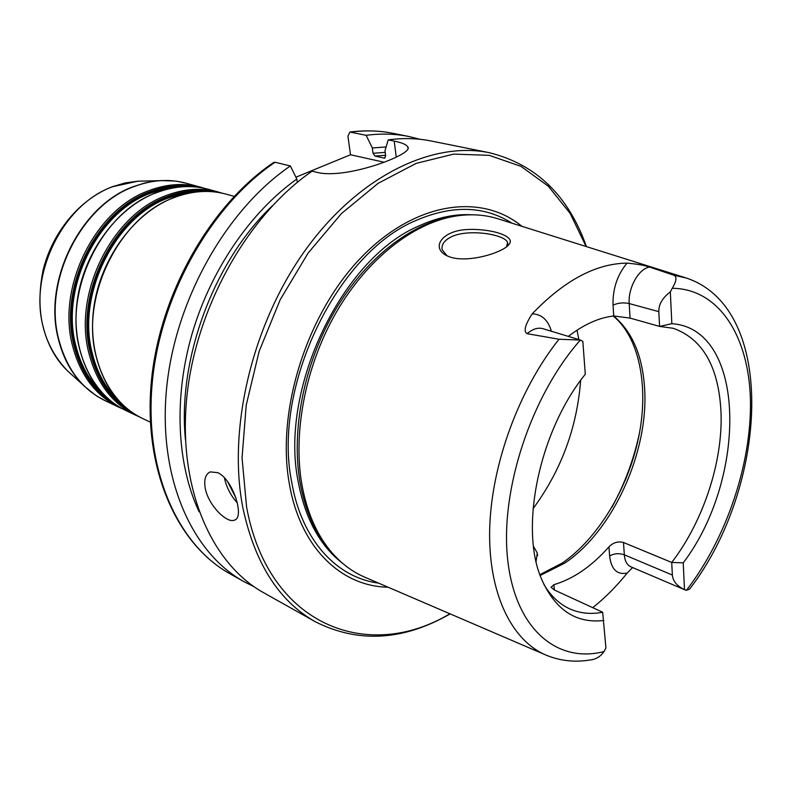 <?xml version="1.0" encoding="UTF-8"?>
<svg xmlns="http://www.w3.org/2000/svg" width="792" height="792" viewBox="0 0 792 792"><rect width="100%" height="100%" fill="white"/><g stroke="black" fill="none" stroke-linecap="round" stroke-linejoin="round"><path stroke-width="1.19" d="M295.901 177.2L350.5 154.757L347.926 136.204L349.896 132.046L366.142 135.303C381.031 133.363 395.307 133.769 408.949 136.521L420.007 139.283M554.36 590L553.885 584.694L551.074 587.308L554.558 590.089L602.663 612.236L605.92 647.965L604.058 651.559C557.221 663.716 515.216 629.194 507.682 559.617C499.94 490.317 531.155 395.485 580.368 340.055L559.003 339.243L527.195 333.689C532.6 328.957 537.857 327.294 542.966 328.7L579.615 339.798M559.003 339.243C518.701 389.783 491.198 465.25 489.674 529.373C488.218 593.554 511.701 640.956 546.549 655.321C560.439 660.954 575.032 662.498 590.317 659.964C595.95 659.36 600.534 656.558 604.058 651.559M672.358 575.042C672.863 581.11 676.913 585.981 684.506 589.654L683.229 562.845L671.715 562.449L672.358 575.042L624.324 554.816L623.502 542.49L671.715 562.449C703.138 521.671 722.848 462.152 721.037 412.82C718.898 367.211 702.989 339.035 673.309 328.294L659.578 326.413L671.844 323.7L670.329 291.892C662.468 297.841 658.637 304.425 658.825 311.652L659.578 326.413L630.086 318.107L629.204 303.564L658.825 311.652M684.506 589.654L686.446 590.327L689.683 589.01C767.25 488.506 778.645 308.92 686.417 278.051L673.952 275.26C677.101 276.764 676.536 281.101 672.26 288.268L670.329 291.892M551.38 331.244C548.044 319.958 541.649 314.167 532.194 313.86C564.241 280.457 595.841 263.548 626.987 263.122C617.235 275.062 612.582 289.07 613.038 305.158C617.968 302.861 623.363 302.326 629.204 303.564C627.908 287.942 638.857 268.429 649.579 267.072L673.952 275.26M580.368 340.055L582.823 341.332L585.298 374.23C539.253 431.026 519.255 528.096 541.471 578.893C555.152 609.88 575.942 623.74 603.841 620.473M545.064 654.687L365.726 577.596C352.351 572.022 340.53 563.062 330.274 550.727C316.107 533.432 306.583 511.048 301.722 483.556C292.822 431.135 305.91 364.884 336.442 312.038C367.102 259.241 412.582 223.582 454.252 216.305C470.082 213.632 484.882 214.533 498.663 219.008L685.05 277.626M684.991 589.882L630.749 566.755C626.987 565.003 624.848 561.023 624.324 554.816C619.017 553.024 614.117 553.42 609.612 556.004C611.256 569.428 617.126 575.101 627.224 573.032L632.59 567.537M627.224 573.032C616.463 586.397 604.969 597.95 592.753 607.672M532.194 313.86C524.997 324.938 523.324 331.551 527.195 333.689M649.579 267.072C644.708 265.34 637.174 264.023 626.987 263.122M449.915 256.974C468.082 263.38 503.752 252.529 509.197 244.164C515.909 236.283 491.486 228.393 467.518 229.512C442.599 230.452 430.452 247.243 446.44 255.549L449.915 256.974M533.521 546.401L537.263 553.034L536.085 561.389M447.133 255.885L442.203 249.826C441.164 244.817 444.163 240.501 451.222 236.877C468.32 228.363 505.534 234.452 507.583 242.609L506.543 246.787M205.257 488.397C203.811 479.665 205.465 474.16 210.217 471.893L217.81 472.666C233.185 479.586 244.946 517.859 234.392 520.136C226.789 523.661 208.336 505.147 205.257 488.397M366.142 135.303L372.329 147.965L373.032 153.292L375.032 156.083L384.298 158.113L385.684 156.044L384.991 150.678L388.228 139.867C403.168 137.857 417.463 138.234 431.115 140.986L489.248 152.688C535.996 164.281 568.389 195.594 586.436 246.619M388.228 139.867L394.228 141.105C401.99 142.659 406.504 144.609 407.781 146.956C414.8 153.648 347.678 179.358 317.998 172.587L312.098 171.161C247.51 215.622 195.575 307.91 186.754 397.861C177.873 487.922 211.375 563.835 263.647 592.713L315.345 621.76C278.814 601.118 254.628 563.003 242.788 507.405C227.462 428.403 252.321 323.71 305.484 249.955C358.697 176.091 432.274 140.887 489.248 152.688M450.173 613.899C403.257 640.778 358.311 643.401 315.345 621.76M372.329 147.965L386.11 146.946M253.994 586.684L243.926 581.635C191.694 552.757 158.063 477.645 166.538 388.912C174.953 300.287 226.225 209.583 290.387 165.954L275.032 162.261L273.557 162.528M199.089 511.771C176.923 464.597 173.488 398.089 192.05 333.927C210.801 269.825 250.609 211.89 296.812 179.071L290.387 165.954M297.327 182.348L296.812 179.071M384.041 162.212L350.5 154.757M613.038 305.158L613.741 315.978L630.086 318.107M623.502 542.49C618.037 541.075 613.196 542.52 608.959 546.846L609.612 556.004M553.885 584.694C573.368 578.903 591.733 566.29 608.959 546.846M613.741 315.978C598.93 317.661 583.803 324.463 568.369 336.392M602.663 612.236C590.733 614.552 579.635 613.364 569.359 608.682C559.251 603.949 550.777 595.901 543.936 584.536M683.229 562.845C747.628 478.229 746.539 328.541 671.844 323.7M388.03 587.189C341.273 586.526 300.128 547.658 289.278 483.437C276.25 411.078 306.563 314.394 360.479 258.222C414.355 201.732 481.071 192.515 521.918 226.324M449.876 613.77C368.27 662.815 268.399 626.215 246.599 507.078L242.045 457.925L246.223 405.108L259.123 351.41L280.15 299.782L308.128 253.034L341.411 213.602L378.111 183.328L416.216 163.35L453.816 154.094L489.218 155.341L521.057 166.389L548.262 186.16L570.101 213.335L586.129 246.52M332.818 553.697L328.363 548.628C314.275 531.442 304.811 509.197 299.96 481.902C291.1 429.838 304.078 364.102 334.392 311.662C364.825 259.271 410.008 223.879 451.45 216.652L458.231 215.691M70.765 373.844L67.488 370.854C55.747 359.439 47.639 344.767 43.174 326.829C28.75 273.2 63.697 203.702 112.89 186.655L137.798 181.2L142.382 181.071M174.982 181.031L160.529 180.566L154.816 181.101L145.243 182.873L133.789 186.476C80.883 204.93 42.867 280.665 58.281 338.699C63.053 358.113 71.725 373.933 84.308 386.169L95.505 395.188M102.029 392.773C89.179 380.556 80.368 364.558 75.596 344.787C60.568 287.11 98.327 211.692 150.619 193.159L164.498 188.941L178.349 187.12M185.427 186.595C173.765 186.031 162.004 188.041 150.114 192.634C97.644 211.216 59.746 286.902 74.844 344.767C80.438 367.607 91.179 385.288 107.059 397.782M115.177 404.296C94.535 392.159 80.764 372.388 73.854 344.975C58.628 286.684 96.812 210.444 149.678 191.753C165.469 185.714 180.853 184.12 195.822 186.962M118.909 400.96C105.752 388.605 96.763 372.27 91.941 351.965C77.012 293.604 115.236 217.048 167.855 198.139L182.19 193.753L196.485 191.921M203.395 191.436C191.515 190.793 179.497 192.852 167.34 197.614C114.533 216.572 76.171 293.387 91.169 351.945C96.792 375.289 107.682 393.248 123.829 405.841M131.779 412.196C110.949 400.029 97.079 380.021 90.169 352.153C75.042 293.179 113.701 215.78 166.894 196.713C182.893 190.525 198.455 188.892 213.563 191.803M204.494 188.347L200.722 187.209C184.041 182.714 166.696 183.883 148.678 190.704C95.436 209.494 56.984 286.268 72.339 344.946C80.061 375.002 95.654 395.802 119.117 407.335L122.641 408.9M119.117 407.335L105.346 400.792C81.952 389.298 66.379 368.666 58.618 338.897C43.194 280.804 81.239 205.009 134.195 186.536C152.114 179.824 169.389 178.705 186.021 183.19L200.722 187.209M156.083 192.832C174.151 185.962 191.535 184.764 208.237 189.258C191.407 184.744 173.923 185.932 155.776 192.832C116.464 208.039 83.229 253.331 77.091 301.752C70.834 350.173 92.04 394.713 126.156 410.682C102.653 399.128 87.061 378.249 79.358 348.034C64.033 289.06 102.703 211.791 156.083 192.832M222.047 193.149L218.166 191.981C201.435 187.476 184.001 188.704 165.875 195.654C112.296 214.82 73.359 292.743 88.625 352.113C96.307 382.536 111.91 403.524 135.452 415.097L126.156 410.682M173.488 197.851C191.664 190.832 209.137 189.585 225.888 194.09C208.999 189.555 191.426 190.803 173.171 197.842C133.6 213.345 100.03 259.35 93.694 308.425C87.269 357.499 108.454 402.524 142.679 418.532C119.107 406.949 103.495 385.862 95.842 355.291C80.616 295.614 119.77 217.176 173.488 197.851M533.046 508.682C561.172 470.478 577.031 427.72 580.635 380.407M611.84 507.395C624.739 483.882 633.966 459.013 639.52 432.778M578.823 339.56L577.022 330.175M224.403 477.744L224.473 478.12C226.512 487.427 230.809 495.703 237.352 502.94M227.552 481.526L235.907 497.881M384.298 158.113L385.021 158.024M375.032 156.083L385.585 155.242M373.032 153.292L385.209 152.381M350.51 132.076C365.369 130.185 379.615 130.611 393.258 133.363L408.949 136.521M243.926 581.635L229.967 573.794C177.774 544.926 144.065 470.389 152.252 382.595C160.39 294.901 211.187 205.316 275.032 162.261M185.467 439.847C177.269 359.637 213.761 261.31 272.29 205.87M396.248 157.153L394.228 141.105M540.174 575.487L564.686 563.152C613.008 531.046 648.856 451.846 644.609 388.387C642.559 355.776 632.234 331.65 613.652 315.998M672.26 288.268C719.364 288.773 749.004 336.838 750.43 400.059C751.737 463.538 726.492 538.273 686.446 590.327M625.383 480.13L631.699 463.231M342.51 563.241C319.81 545.708 304.989 518.305 298.069 481.011C279.328 388.021 342.698 257.281 419.78 225.562C437.758 217.414 455.103 213.82 471.804 214.78M378.497 583.09C336.729 577.685 301.485 540.075 291.644 481.803C272.22 386.585 337.273 252.549 416.335 220.325C452.648 204.821 484.546 205.781 512.028 223.215M105.346 400.792L97.386 396.426L89.902 391.1L67.488 370.854C42.926 344.975 34.798 311.424 43.105 270.201C52.351 232.096 79.933 199.059 112.296 186.744L125.007 182.952L137.798 181.2L167.993 180.477L177.141 181.309L186.021 183.19M218.166 191.981L208.237 189.258M135.452 415.097L139.085 416.711M234.145 196.347L225.888 194.09M150.341 422.176L142.679 418.532M537.53 555.796L537.263 553.054M506.712 246.56L509.197 244.164M507.741 244.213L507.593 242.629M349.896 132.036C364.944 130.126 379.398 130.571 393.258 133.363M229.967 573.794C177.022 544.441 143.243 469.567 151.302 382.11C159.321 294.713 209.771 205.564 273.735 162.41M407.959 148.361L407.791 146.985M539.877 574.646L562.28 563.033C597.752 538.708 627.799 488.971 638.5 437.976C649.183 387.001 639.431 337.531 613.275 316.038M328.363 548.628L330.274 550.727M451.45 216.652L454.252 216.305"/></g></svg>
